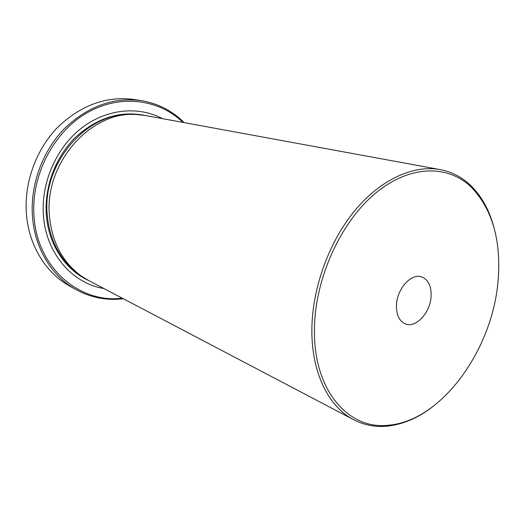 <?xml version="1.0" encoding="UTF-8"?>
<svg xmlns="http://www.w3.org/2000/svg" width="525" height="525" viewBox="0 0 525 525"><rect width="100%" height="100%" fill="white"/><g stroke="black" fill="none" stroke-linecap="round" stroke-linejoin="round"><path stroke-width="0.79" d="M182.949 122.397C158.885 99.081 119.936 93.699 86.71 113.026C53.517 132.234 31.165 175.14 33.968 215.598C36.763 267.822 79.787 303.765 122.24 298.174M123.336 298.751C106.792 300.746 91.074 297.721 76.191 289.688C51.975 276.472 34.427 248.22 32.399 215.545C30.352 184.38 42.571 151.108 64.194 128.835C87.767 106.273 113.525 96.882 141.474 100.656C158.143 103.523 172.371 110.841 184.157 122.62M141.474 100.656L134.334 99.527C106.588 95.773 81.053 105.026 57.724 127.273C36.317 149.238 24.268 182.057 26.335 212.835C28.396 245.096 45.826 273.046 69.871 286.178L76.191 289.688M498.337 277.259C500.817 238.757 491.807 208.727 471.306 187.162C447.825 164.417 409.447 164.712 374.975 193.673C340.561 222.508 315.158 278.322 314.455 328.145C312.9 390.495 348.856 430.553 389.117 425.158C443.166 420.289 494.301 346.756 498.337 277.259M431.74 407.479C417.506 418.189 402.8 424.397 387.634 426.103C375.651 427.317 364.363 425.211 353.771 419.77C328.427 406.895 311.017 371.884 311.896 328.02C312.559 286.88 329.464 241.014 355.313 210.013C381.242 179.051 413.792 164.732 440.173 169.595C451.861 171.846 462.039 177.155 470.722 185.502C481.609 196.206 489.346 210.164 493.94 227.377M431.123 295.857C430.703 312.211 416.03 328.486 405.392 323.899C399.348 321.202 396.362 315.059 396.441 305.458C396.703 289.118 411.233 272.895 421.627 276.892C428.164 279.517 431.327 285.843 431.123 295.857M353.771 419.77L88.745 280.58L81.487 276.163C62.455 262.369 51.745 241.979 49.363 215.001C44.612 161.923 92.177 109.994 137.294 114.575L145.727 115.572L440.173 169.595M103.838 288.507C72.188 283.48 45.452 252.932 43.345 214.213C41.265 181.735 56.746 147.177 81.756 127.916C106.818 108.655 138.633 105.899 162.501 118.65M87.977 280.173C64.962 269.522 48.005 243.771 46.285 213.708C44.579 185.955 55.926 156.424 75.62 137.215C97.125 117.79 120.212 110.526 144.874 115.421M77.687 273.295C59.587 259.553 49.403 239.702 47.132 213.734C42.499 162.008 88.22 111.11 132.536 114.483M471.306 187.162L470.722 185.502M389.117 425.158L387.634 426.103"/></g></svg>
